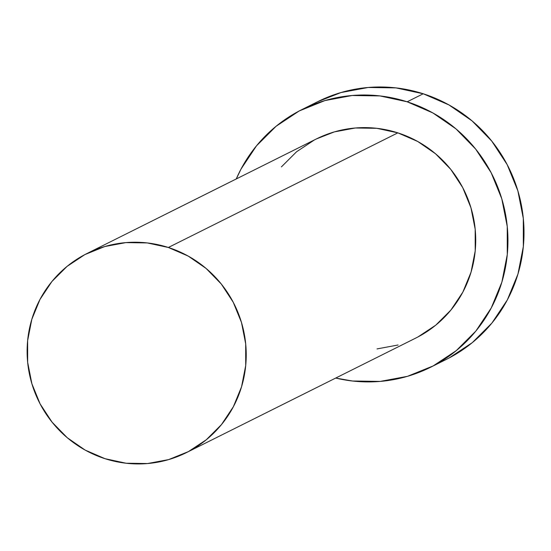 <?xml version="1.0" encoding="UTF-8"?>
<svg xmlns="http://www.w3.org/2000/svg" width="551" height="551" viewBox="0 0 551 551"><rect width="100%" height="100%" fill="white"/><g stroke="black" fill="none" stroke-linecap="round" stroke-linejoin="round"><path stroke-width="0.83" d="M186.396 452.633L415.888 338.011A111.281 109.119 -116.5 0 0 475.293 230.352A111.281 109.119 -116.5 0 0 397.85 132.86L168.358 247.482A111.281 109.119 63.5 0 1 245.794 344.974A111.281 109.119 63.5 0 1 186.396 452.633A111.281 109.119 63.5 0 1 104.993 458.68A111.281 109.119 63.5 0 1 27.55 361.187A111.281 109.119 63.5 0 1 86.955 253.529A111.281 109.119 63.5 0 1 168.358 247.482L397.85 132.86L417.699 141.462L435.572 153.798L450.773 169.384L462.73 187.629L470.967 207.823L475.182 229.195L475.21 250.925L471.043 272.173L462.847 292.126L450.932 310.02L435.765 325.159L417.92 336.971M430.51 367.29L446.579 359.266A144.011 141.214 -116.5 0 0 523.45 219.945A144.011 141.214 -116.5 0 0 423.23 93.773L407.168 101.797A144.011 141.214 63.5 0 1 507.388 227.969A144.011 141.214 63.5 0 1 430.51 367.29A144.011 141.214 63.5 0 1 335.697 378.062L352.433 381.003L380.224 381.409L407.478 376.326L433.141 365.94L456.235 350.656L475.864 331.061L491.278 307.913L501.885 282.091L507.278 254.59L507.244 226.468L501.796 198.815L491.127 172.677L475.658 149.073L455.987 128.9L432.859 112.934L407.168 101.797L423.23 93.773A144.011 141.214 -116.5 0 0 317.886 101.604L301.824 109.628A144.011 141.214 63.5 0 1 407.168 101.797L379.901 95.915L352.11 95.509L324.856 100.592L299.186 110.978L276.099 126.262L256.47 145.857L241.056 169.005L236.255 178.958A144.011 141.214 63.5 0 1 301.824 109.628M281.403 166.898L296.569 151.759L314.414 139.947M316.281 138.99L334.243 131.923L355.305 127.997L376.781 128.314L397.85 132.86A111.281 109.119 -116.5 0 0 316.446 138.907L86.955 253.529M398.091 344.995L377.029 348.921M449.21 357.916L472.303 342.632L491.933 323.038L507.347 299.889L517.954 274.067L523.34 246.566L523.312 218.444L517.857 190.791L507.189 164.653L491.726 141.049L472.049 120.876L448.92 104.91L423.23 93.773L395.962 87.891L368.171 87.485L340.917 92.568L317.672 101.708M168.358 247.482L147.289 242.929L125.807 242.619L104.752 246.545L84.916 254.569L67.077 266.381L51.904 281.52L39.996 299.413L31.8 319.366L27.633 340.614L27.66 362.344L31.875 383.716L40.113 403.911L52.063 422.156L67.27 437.742L85.143 450.077L104.993 458.68L126.062 463.226L147.537 463.543L168.599 459.617L188.428 451.593L206.274 439.781L221.44 424.642L233.355 406.748L241.552 386.795L245.712 365.547L245.691 343.817L241.476 322.445L233.231 302.251L221.282 284.006L206.074 268.42L188.208 256.084L168.358 247.482"/></g></svg>
